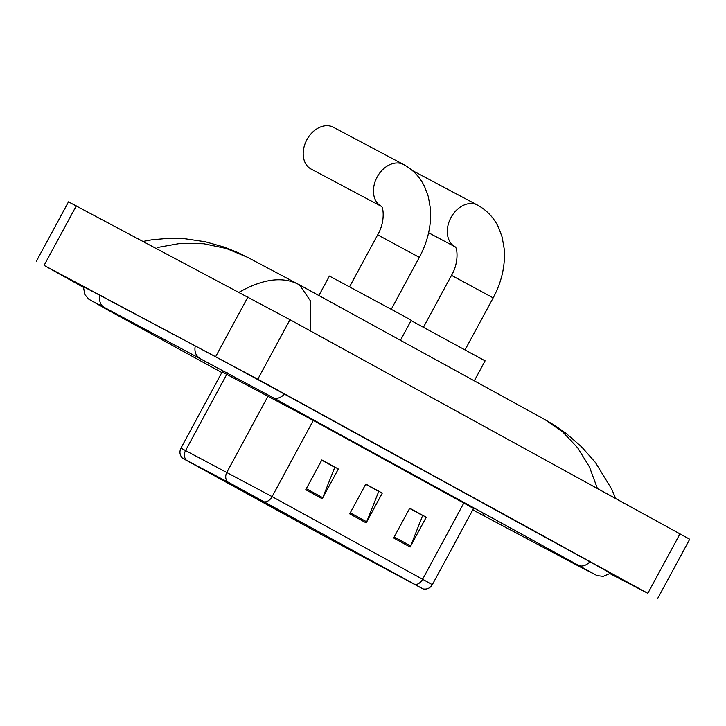 <?xml version="1.0" encoding="UTF-8"?>
<svg xmlns="http://www.w3.org/2000/svg" width="726" height="726" viewBox="0 0 726 726"><rect width="100%" height="100%" fill="white"/><g stroke="black" fill="none" stroke-linecap="round" stroke-linejoin="round"><path stroke-width="1.09" d="M230.578 483.462L422.496 588.605L321.545 534.608L183.034 458.487L230.578 483.462M230.142 483.217L182.444 458.17L321.146 534.4L423.076 588.931L230.142 483.217M409.636 508.4L422.677 515.56L410.626 545.943A6.77 4.547 118.8 0 1 410.126 547.014L426.226 517.248L409.745 508.2L393.646 537.966L410.126 547.014M409.709 508.254L426.226 517.248M321.736 460.157L334.786 467.317L322.734 497.7A6.77 4.547 118.8 0 1 322.235 498.762L338.325 469.005L321.845 459.957L305.755 489.714L322.235 498.762M321.818 460.012L338.325 469.005M365.686 484.278L378.736 491.438L366.675 521.822A6.77 4.547 118.8 0 1 366.185 522.883L382.275 493.126L365.795 484.079L349.705 513.845L366.185 522.883M365.768 484.133L382.275 493.126M610.022 573.649L647.828 593.314L257.794 379.226L44.086 265.389L83.336 287.296M657.511 598.75L689.7 539.227L289.973 319.694L68.489 201.837L36.3 261.36M610.357 573.386A72.745 0.508 -151.6 0 0 611.301 573.794A72.745 0.508 -151.6 0 0 590.474 562.106L285.037 394.445A72.745 0.508 -151.6 0 0 194.622 345.603L99.262 294.992A72.745 0.508 -151.6 0 0 82.519 286.316A72.745 0.508 -151.6 0 0 83.372 286.879M597.371 488.426L589.439 466.918L577.742 447.906L562.859 432.079L544.972 419.628L299.529 284.91L310.292 300.691L310.528 329.504M299.529 284.901L247.584 257.322L226.312 248.474L203.797 243.745L180.656 243.346L157.624 247.448M238.5 292.596C262.803 278.73 283.022 276.098 299.157 284.71M333.524 127.331A23.686 17.542 118 0 0 333.361 127.25A23.686 17.542 118 0 0 306.817 139.837A23.686 17.542 118 0 0 310.991 169.004A23.686 17.542 118 0 0 311.155 169.094A23.686 17.542 118 0 0 311.318 169.176M400.453 340.303L411.261 320.311L404.173 316.264L329.413 276.052L318.886 295.527M474.287 380.832L485.095 360.84L411.097 320.611M414.383 171.59A23.686 17.542 118 0 0 414.219 171.508A23.686 17.542 118 0 0 412.667 170.81M464.114 502.537A8.458 5.681 -61.2 0 0 463.814 503.054L313.296 420.427L222.147 371.93L222.791 370.387M473.506 508.49L463.814 503.054L422.623 579.248L432.306 584.684L473.86 507.891M182.444 458.17C179.73 455.202 179.231 451.853 180.946 448.123L272.096 496.62A8.458 5.681 118.8 0 1 264.627 501.847M227.556 481.855A8.458 7.16 117.8 0 1 226.893 472.236L268.094 396.042A8.458 7.16 -62.2 0 0 268.511 395.18M227.41 372.874A8.458 7.16 -62.2 0 1 226.784 374.298L185.584 450.492A8.458 7.16 117.8 0 0 186.246 460.102M415.145 584.466A8.458 5.681 -61.2 0 0 422.623 579.248L272.096 496.62L313.296 420.427A8.458 5.681 -61.2 0 1 313.587 419.918M321.545 534.608L322.172 533.447M352.128 551.161L352.654 550.181M366.675 521.822L350.259 512.81M322.734 497.7L306.308 488.689M410.626 545.943L394.209 536.931M589.893 561.788A13.531 9.093 118.8 0 1 578.341 565.245L594.331 574.148M610.493 573.268L603.17 576.362L597.044 575.573L581.825 567.786A13.531 10.028 -62 0 1 579.502 565.881M581.825 567.786L486.465 517.175A13.531 10.028 -62 0 1 482.69 512.737M221.811 372.538L107.276 309.675A13.531 9.093 -61.2 0 0 110.034 310.438M99.907 295.328A13.531 10.028 118 0 0 104.127 307.307L272.903 397.585L578.341 565.245M195.267 345.948A13.531 10.028 118 0 0 199.487 357.918M284.456 394.127A13.531 9.093 118.8 0 1 272.903 397.585M680.008 533.792L647.828 593.314M76.275 205.866L44.086 265.389M247.929 296.979L215.74 356.502M289.973 319.694L257.794 379.226M381.413 206.384L381.322 206.32C383.237 206.692 385.533 221.648 377.665 234.834L419.338 257.358L391.305 309.203M311.155 169.094L381.35 206.347A23.686 17.542 -62 0 1 381.259 206.302A23.686 17.542 -62 0 1 377.084 177.135A23.686 17.542 -62 0 1 403.629 164.548A23.686 17.542 -62 0 1 403.792 164.63M455.247 246.913L455.157 246.849C457.071 247.221 459.367 262.177 451.499 275.354L493.172 297.887L465.139 349.723M428.603 232.765L455.184 246.876A23.686 17.542 -62 0 1 455.093 246.831A23.686 17.542 -62 0 1 450.919 217.655A23.686 17.542 -62 0 1 477.463 205.068A23.686 17.542 -62 0 1 477.626 205.159M423.076 588.931C427.042 589.576 430.119 588.16 432.306 584.684M180.946 448.123L222.147 371.93M83.39 286.697L84.824 294.529L88.835 299.221L107.276 309.675M91.503 300.718L104.127 307.307M486.465 517.175L472.762 509.861M544.972 419.628L555.009 425.599L566.434 433.649L581.626 446.889L595.393 462.453L611.818 489.36L615.648 498.453M247.521 257.285L237.529 252.403L224.035 247.049L205.24 241.749L184.35 238.663L169.267 238.264L151.934 239.789L143.222 241.404M419.338 257.358C427.832 241.495 431.534 225.287 430.427 208.716L428.322 196.592L424.701 186.872C420.1 177.298 413.266 169.966 404.21 164.856L333.361 127.25M349.642 286.67L377.665 234.834M493.172 297.887C501.666 282.024 505.36 265.807 504.261 249.245L502.147 237.121L498.535 227.401C493.934 217.827 487.101 210.486 478.035 205.385L414.219 171.508M423.467 327.199L451.499 275.354"/></g></svg>

